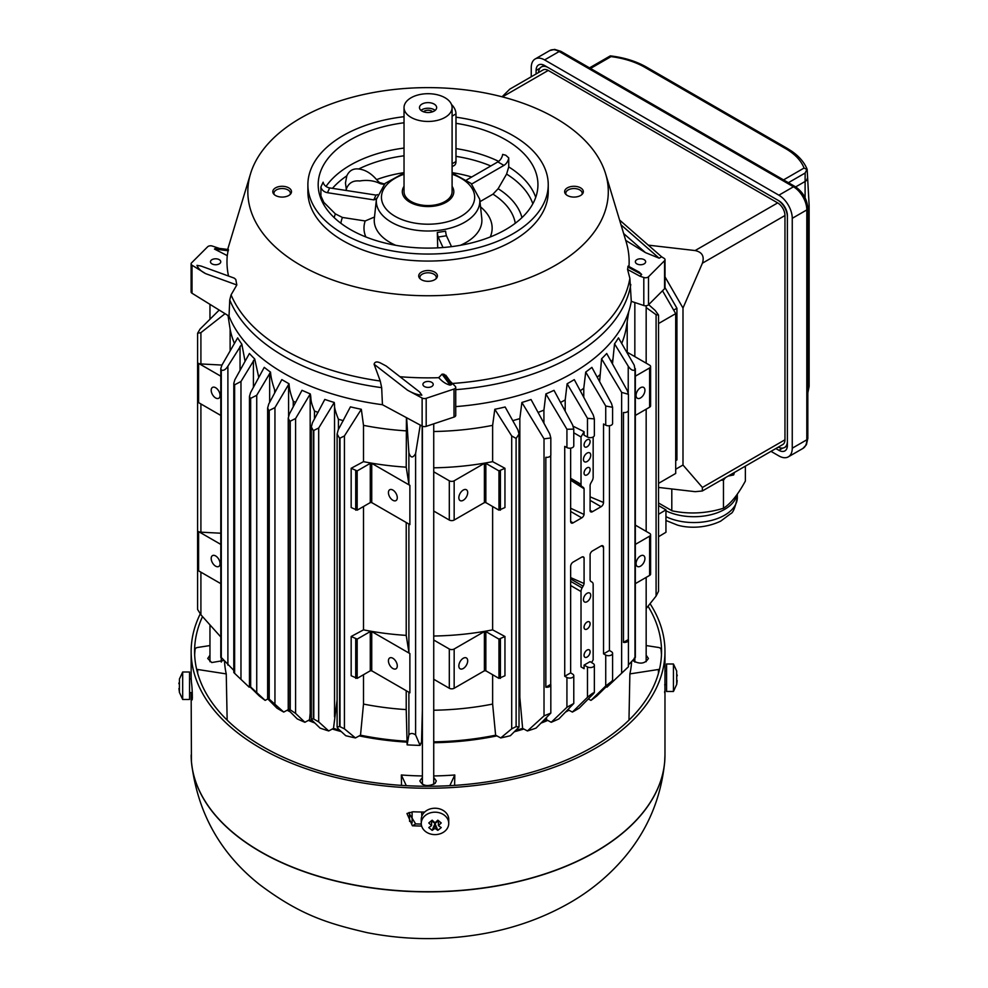 <?xml version="1.0" encoding="UTF-8"?>
<svg xmlns="http://www.w3.org/2000/svg" width="988" height="988" viewBox="0 0 988 988"><rect width="100%" height="100%" fill="white"/><g stroke="black" fill="none" stroke-linecap="round" stroke-linejoin="round"><path stroke-width="1.48" d="M215.619 397.954A6.261 3.619 60 0 1 211.531 392.434A6.261 3.619 60 0 1 212.494 387.407A6.261 3.619 60 0 1 218.756 391.026A6.261 3.619 60 0 1 218.756 398.263A6.261 3.619 60 0 1 215.619 397.954M225.054 313.69L200.91 332.635L197.6 333.24L197.588 609.423L200.91 614.795L220.793 636.951M658.539 536.719L665.949 532.285L665.949 509.857L658.539 514.291M658.539 505.572L665.949 509.857M646.164 608.546L656.081 596.097L658.539 591.244L658.539 315.048M628.232 665.097L634.988 657.959L634.988 369.796C632.999 371.056 630.752 369.858 628.232 366.19L614.536 343.836A201.774 116.498 -0 0 0 618.488 337.871L634.234 365.19L635.012 369.796M635.012 657.959L634.234 658.094M623.465 642.373L628.343 639.557A4.051 2.334 180 0 1 628.442 640.101A4.051 2.334 180 0 1 623.465 642.373L623.465 412.49A4.051 2.334 0 0 0 628.442 410.205L628.442 394.298L621.637 392.384L601.581 358.792A201.774 116.498 -0 0 0 606.706 353.494L627.355 390.717L628.442 394.298M628.343 410.749L628.343 639.557M606.2 686.771L606.953 687.179L627.355 667.765M627.466 667.703L628.442 666.764L628.442 640.101M587.094 439.796A4.298 2.482 120 0 0 584.291 443.575A4.298 2.482 120 0 0 584.945 447.008A4.298 2.482 120 0 0 589.231 444.538A4.298 2.482 120 0 0 589.231 439.586A4.298 2.482 120 0 0 587.094 439.796M587.094 453.109A5.15 2.976 120 0 0 583.723 457.654A5.15 2.976 120 0 0 584.513 461.779A5.15 2.976 120 0 0 589.663 458.803A5.15 2.976 120 0 0 589.663 452.85A5.15 2.976 120 0 0 587.094 453.109M587.094 467.83A4.298 2.482 120 0 0 584.291 471.609A4.298 2.482 120 0 0 584.945 475.055A4.298 2.482 120 0 0 589.231 472.573A4.298 2.482 120 0 0 589.231 467.62A4.298 2.482 120 0 0 587.094 467.83M587.094 593.282A5.15 2.976 120 0 0 583.723 597.826A5.15 2.976 120 0 0 584.513 601.951A5.15 2.976 120 0 0 589.663 598.975A5.15 2.976 120 0 0 589.663 593.035A5.15 2.976 120 0 0 587.094 593.282M587.094 622.02A4.298 2.482 120 0 0 584.291 625.799A4.298 2.482 120 0 0 584.945 629.245A4.298 2.482 120 0 0 589.231 626.763A4.298 2.482 120 0 0 589.231 621.81A4.298 2.482 120 0 0 587.094 622.02M587.094 650.055A4.298 2.482 120 0 0 584.291 653.834A4.298 2.482 120 0 0 584.945 657.279A4.298 2.482 120 0 0 589.231 654.797A4.298 2.482 120 0 0 589.231 649.845A4.298 2.482 120 0 0 587.094 650.055M572.595 674.075A4.075 2.359 180 0 1 573.781 675.743A4.075 2.359 180 0 1 571.336 677.904A4.075 2.359 180 0 1 566.927 677.459L564.728 676.286L570.644 672.865L572.595 674.075M566.927 707.285L573.781 703.481L558.924 718.881A208.962 120.647 180 0 1 551.23 722.277L566.927 707.285L566.927 677.459M570.644 566.309L570.669 566.322A69.395 40.063 -60 0 1 570.644 566.272L570.644 672.865M570.644 577.597L584.081 583.525L584.081 557.85A3.433 1.988 120 0 0 583.463 556.948A3.433 1.988 120 0 0 581.747 557.121L573.089 562.11A3.433 1.988 120 0 0 570.669 566.322M584.081 557.85L582.537 556.824M584.081 665.109L590.095 661.639L593.257 663.603A4.088 2.359 180 0 1 594.356 665.208A4.088 2.359 180 0 1 591.898 667.369A4.088 2.359 180 0 1 587.477 666.937L584.081 665.109L584.081 668.678L581.018 666.875L581.018 591.528A5.15 2.976 -60 0 1 582.093 587.934L583.105 586.168A5.15 2.976 120 0 0 584.081 583.525M581.018 666.875L584.081 668.678M603.545 653.871L609.448 650.462L611.498 651.734A4.075 2.359 180 0 1 612.597 653.34A4.075 2.359 180 0 1 610.139 655.501A4.075 2.359 180 0 1 605.73 655.056L603.545 653.871L603.545 547.266A78.2 45.152 -60 0 1 603.52 547.352A3.433 1.988 120 0 0 602.804 545.784A3.433 1.988 120 0 0 601.087 545.956L592.442 550.946A3.433 1.988 120 0 0 590.095 554.379L590.095 580.055A5.15 2.976 120 0 0 591.083 581.574L592.096 582.154A5.15 2.976 -60 0 1 593.158 584.513L593.158 659.873L591.602 662.565M605.73 685.968L611.498 681.547L596.863 695.935A208.962 120.647 180 0 1 590.972 700.381L605.73 685.968L605.73 655.056M612.597 653.34L612.597 680.324L611.498 681.547M601.544 545.746L603.52 547.352M590.972 700.381L588.317 698.948M587.477 697.306C592.8 692.872 594.727 691.761 593.257 693.971L579.178 708.149A208.962 120.647 180 0 1 572.385 712.076L587.477 697.306L587.477 666.937M594.356 665.208L594.356 692.551L593.257 693.971M572.385 712.076L568.026 709.73M545.845 687.191L550.724 684.375A4.051 2.334 180 0 1 550.822 684.906A4.051 2.334 180 0 1 545.845 687.191L545.845 457.296A4.051 2.334 -0 0 0 550.822 455.023L550.822 438.314M550.724 455.567L550.724 684.375M549.736 433.893L550.835 437.968L544.018 438.833L521.874 402.474A201.774 116.498 0 0 0 531.038 399.523L549.736 433.893M544.018 715.88L550.822 713.089L536.052 728.107A208.962 120.647 180 0 1 527.431 730.959L544.018 715.88L544.018 438.833M516.119 438.437L511.698 435.943L494.803 409.279A201.774 116.498 0 0 0 505.14 406.994L517.922 429.879L519.021 434.053L516.106 438.425L516.119 726.6L519.021 727.057L510.364 735.714A208.962 120.647 180 0 1 500.706 737.937L511.698 728.835L516.119 726.6M339.6 438.339L337.118 434.053L338.205 429.879L350.419 406.858A201.774 116.498 0 0 0 361.324 409.279L344.429 435.943L339.6 438.339L339.6 726.501L344.429 728.835L355.421 737.937A208.962 120.647 180 0 1 345.763 735.714L338.205 728.786L337.106 727.057L339.6 726.501M313.344 430.644L311.331 426.915L312.43 422.765L324.793 399.424A201.774 116.498 0 0 0 334.253 402.474L318.692 428.014L313.344 430.644L313.344 718.807L318.692 721.882L328.708 730.959A208.962 120.647 180 0 1 320.075 728.107L312.43 720.647L311.331 718.968L313.344 718.807M289.83 421.382L288.237 418.171L289.348 414.108L301.995 390.297L310.257 393.916L295.585 418.529L289.83 421.382L289.83 709.545L295.585 713.398L304.897 722.277A208.962 120.647 180 0 1 297.203 718.881L289.348 710.977L288.237 709.396L289.83 709.545M268.847 410.662L267.637 407.982L268.748 404.018L281.827 379.602L289.039 383.776L274.948 407.599L268.847 410.662L268.847 698.825L283.741 712.076A208.962 120.647 180 0 1 276.949 708.149L268.748 699.887L267.637 698.454L268.847 698.825M250.335 398.522L249.482 396.349L250.582 392.545L264.253 367.351A201.774 116.498 0 0 0 270.527 372.13L256.732 395.274L250.335 398.522L250.335 686.685L265.154 700.381A208.962 120.647 180 0 1 259.264 695.935L250.582 687.413M267.872 698.911L265.154 700.381M234.366 384.937L233.81 383.245L234.897 379.639L249.421 353.494A201.774 116.498 0 0 0 254.719 358.965L240.973 381.504L234.366 384.937L234.366 673.1L249.174 687.179L249.927 686.759M221.892 658.094L233.798 670.383M220.793 657.378L220.793 368.586L221.892 365.19L237.651 337.871A201.774 116.498 -0 0 0 241.825 344.157L227.895 366.19C225.647 369.66 223.449 370.945 221.3 370.031L220.806 368.586M241.825 344.157L245.073 361.312M254.719 358.965L258.683 377.046A199.144 114.978 0 0 0 258.881 377.231M270.527 372.13C270.86 376.996 272.231 382.924 274.652 389.889A199.144 114.978 -0 0 0 275.887 390.742M289.039 383.776C289.262 388.617 290.657 394.422 293.251 401.214A199.144 114.978 -0 0 0 295.622 402.437M288.286 709.631L283.741 712.076M310.257 393.916C311.64 399.424 309.553 399.177 314.468 411.02A199.144 114.978 0 0 0 318.062 412.428M311.331 701.653L309.516 719.795L304.897 722.277M309.516 719.795A202.75 117.053 -0 0 0 313.011 721.215M334.253 402.474L334.537 404.685C334.129 406.883 335.426 411.737 338.427 419.245A199.144 114.978 0 0 0 343.355 420.641M337.106 700.035L333.499 728.378L328.708 730.959M333.499 728.378A202.75 117.053 0 0 0 339.736 730.194M392.854 500.274A6.261 3.619 60 0 1 388.766 494.753A6.261 3.619 60 0 1 389.729 489.739A6.261 3.619 60 0 1 395.99 493.358A6.261 3.619 60 0 1 395.99 500.583A6.261 3.619 60 0 1 392.854 500.274M363.498 674.718L363.498 704.074A199.144 114.978 0 0 0 406.216 709.594L406.216 690.711M392.854 668.493A6.261 3.619 60 0 1 388.766 662.96A6.261 3.619 60 0 1 389.729 657.946A6.261 3.619 60 0 1 395.99 661.565A6.261 3.619 60 0 1 395.99 668.802A6.261 3.619 60 0 1 392.854 668.493M357.174 639.125L351.172 636.494L351.172 675.743L357.174 678.373L370.278 670.803L371.735 670.803L409.884 692.823L409.884 653.574L371.735 631.554L370.278 631.554L357.174 639.125L357.174 678.373M409.884 653.574A3.433 1.988 180 0 1 408.884 652.241L406.216 635.383L406.216 522.491M363.498 506.511L363.498 629.862A199.144 114.978 0 0 0 406.216 635.383M363.498 629.862L351.172 636.494M408.884 652.241L408.884 524.035M371.735 502.596L409.884 524.616L409.884 485.367L371.735 463.347L370.278 463.347L357.174 470.906L351.172 468.287L351.172 507.536L357.174 510.166L370.278 502.596L371.735 502.596L371.735 463.347M408.884 734.862C410.613 733.01 412.848 733.034 415.602 734.924L420.098 745.384A208.962 120.647 180 0 1 407.13 744.866L408.884 734.862L408.884 692.242M420.246 425.075L415.602 453.541L415.602 734.924M415.602 453.541C412.848 458.333 410.6 458.062 408.884 452.714L406.624 417.739M409.884 485.367A3.433 1.988 180 0 1 408.884 484.034L408.884 452.714M407.13 744.866L406.216 709.594M363.498 704.074L360.509 735.196A202.75 117.053 0 0 0 406.55 741.222M361.324 409.279L363.498 425.346L363.498 461.655L351.172 468.287M360.509 735.196L355.421 737.937M363.498 461.655A199.144 114.978 0 0 0 406.216 467.163L406.426 417.628M363.498 425.346A199.144 114.978 -0 0 0 406.216 430.867M408.884 484.034L406.216 467.163M422.16 426.1L422.37 710.236L421.543 741.827L420.098 745.384M463.273 500.274A6.261 3.619 -60 0 1 460.136 500.583A6.261 3.619 -60 0 1 460.136 493.358A6.261 3.619 -60 0 1 466.398 489.739A6.261 3.619 -60 0 1 467.361 494.753A6.261 3.619 -60 0 1 463.273 500.274M433.732 511.043L449.305 520.046A3.433 1.988 -0 0 0 454.159 520.046L484.392 502.596L485.849 502.596L498.952 510.166L504.954 507.536L504.954 468.287L498.952 470.906L485.849 463.347L484.392 463.347L454.159 480.798A3.433 1.988 180 0 1 449.305 480.798L433.732 471.795M504.954 468.287L492.629 461.655L492.629 425.346L494.803 409.279M433.732 467.818A199.144 114.978 0 0 0 492.629 461.655M463.273 668.493A6.261 3.619 -60 0 1 460.136 668.802A6.261 3.619 -60 0 1 460.136 661.565A6.261 3.619 -60 0 1 466.398 657.946A6.261 3.619 -60 0 1 467.361 662.96A6.261 3.619 -60 0 1 463.273 668.493M433.732 679.262L449.305 688.253A3.433 1.988 0 0 0 454.159 688.253L484.392 670.803L485.849 670.803L498.952 678.373L504.954 675.743L504.954 636.494L498.952 639.125L485.849 631.554L484.392 631.554L454.159 649.005A3.433 1.988 180 0 1 449.305 649.005L433.732 640.014M504.954 636.494L492.629 629.862L492.629 506.511M433.732 636.025A199.144 114.978 -0 0 0 492.629 629.862M433.732 710.236A199.144 114.978 0 0 0 492.629 704.074L492.629 674.718M433.732 431.509A199.144 114.978 -0 0 0 492.629 425.346M433.732 741.84A202.75 117.053 0 0 0 495.618 735.196L492.629 704.074M421.543 741.827A202.75 117.053 0 0 0 422.395 741.84M500.706 737.937L495.618 735.196M519.021 697.59A199.144 114.978 -0 0 0 519.836 697.355L519.836 418.616L521.874 402.474M512.772 420.641A199.144 114.978 0 0 0 519.836 418.616M516.391 730.194A202.75 117.053 0 0 0 522.627 728.378L519.836 697.355M527.431 730.959L522.627 728.378M543.116 721.215A202.75 117.053 -0 0 0 546.611 719.795L546.45 717.955M543.919 423.173L543.919 410.094L545.882 393.916A201.774 116.498 0 0 0 554.009 390.346L572.595 424.914L573.793 429.125L566.927 429.249L545.882 393.916M538.065 412.428A199.144 114.978 0 0 0 543.919 410.094M564.728 676.286L564.728 446.391L566.927 447.576A4.075 2.359 0 0 0 571.336 448.021A4.075 2.359 0 0 0 573.781 445.86L573.781 429.422M551.23 722.277L546.611 719.795M573.225 426.248L584.081 431.682L584.081 435.214L587.477 437.042A4.088 2.359 -0 0 0 591.898 437.486A4.088 2.359 -0 0 0 594.356 435.325L594.356 418.961M593.257 414.972L594.356 418.9L587.477 418.307L567.124 383.752A201.774 116.498 -0 0 0 574.275 379.627L593.257 414.972M605.73 406.019L585.711 372.056A201.774 116.498 0 0 0 591.874 367.363L611.498 403.524L612.597 407.303L605.73 406.019L605.73 425.173A4.075 2.359 -0 0 0 610.139 425.606A4.075 2.359 -0 0 0 612.597 423.444L612.597 407.414M593.158 436.992L593.158 477.303A5.15 2.976 -60 0 1 592.096 480.884L591.083 482.65A5.15 2.976 120 0 0 590.095 485.293L590.095 510.981A3.433 1.988 120 0 0 590.725 511.87A3.433 1.988 120 0 0 592.442 511.698L601.087 506.708A3.433 1.988 120 0 0 603.52 502.497A78.2 45.152 -60 0 1 603.545 502.559L603.545 423.988L605.73 425.173M590.095 496.841L603.52 502.497M583.772 397.312L583.772 388.259L585.711 372.056M580.252 390.742A199.144 114.978 -0 0 0 583.772 388.259M565.198 411.156L565.198 399.955L567.124 383.752M570.644 508.24L584.081 514.452L584.081 488.764A5.15 2.976 120 0 0 583.105 487.257L582.093 486.664A5.15 2.976 -60 0 1 581.018 484.305L581.018 436.992L573.781 432.806M581.018 436.992L584.081 431.682M570.644 480.057L582.093 486.664M584.081 488.764L570.644 480.217M570.644 448.144L570.644 521.541A69.395 40.063 -60 0 1 570.669 521.466A3.433 1.988 120 0 0 571.373 523.035A3.433 1.988 120 0 0 573.089 522.862L581.747 517.873A3.433 1.988 120 0 0 584.081 514.452M560.505 402.437A199.144 114.978 0 0 0 565.198 399.955M573.089 522.862L570.644 521.454M609.448 425.742L609.448 650.462M599.617 381.603L601.581 358.792M597.246 377.231A199.144 114.978 0 0 0 599.617 374.971M612.486 363.868L614.536 343.836M611.263 361.67A199.144 114.978 -0 0 0 612.486 359.978M640.508 566.161A6.261 3.619 -60 0 1 637.371 566.47A6.261 3.619 -60 0 1 637.371 559.233A6.261 3.619 -60 0 1 643.633 555.614A6.261 3.619 -60 0 1 644.596 560.641A6.261 3.619 -60 0 1 640.508 566.161M635.333 525.122L649.61 533.359A3.433 1.988 180 0 1 650.61 534.767A3.433 1.988 180 0 1 649.61 536.163L635.333 544.4M635.333 583.649L649.61 575.411A3.433 1.988 -0 0 0 650.61 574.016L650.61 534.767M640.508 397.954A6.261 3.619 -60 0 1 637.371 398.263A6.261 3.619 -60 0 1 637.371 391.026A6.261 3.619 -60 0 1 643.633 387.407A6.261 3.619 -60 0 1 644.596 392.434A6.261 3.619 -60 0 1 640.508 397.954M627.207 352.222L649.61 365.152A3.433 1.988 180 0 1 650.61 366.548A3.433 1.988 180 0 1 649.61 367.956L635.333 376.193M635.333 415.442L649.61 407.204A3.433 1.988 0 0 0 650.61 405.796L650.61 366.548M627.207 352.963A199.144 114.978 0 0 0 627.207 352.889L627.207 321.656M621.699 343.429A199.144 114.978 -0 0 0 626.441 326.707L628.763 311.541M648.647 304.637L655.217 310.491L658.527 315.048L656.081 314.703L656.081 596.097M656.081 314.703L646.164 307.54M658.539 483.354L675.706 473.437L675.706 313.641L658.539 323.545M675.706 313.641L662.516 290.781M197.6 333.24L200.045 329.09L219.213 310.071M221.967 365.066L200.91 363.954L200.91 332.635M228.018 315.518L230.118 329.189L230.118 350.876M230.118 329.189A199.144 114.978 0 0 0 234.428 343.429M215.619 566.161A6.261 3.619 60 0 1 211.531 560.641A6.261 3.619 60 0 1 212.494 555.614A6.261 3.619 60 0 1 218.756 559.233A6.261 3.619 60 0 1 218.756 566.47A6.261 3.619 60 0 1 215.619 566.161M220.793 544.4L198.6 531.593L198.6 570.842L220.793 583.649M220.793 533.224L200.91 532.174A3.433 1.988 180 0 1 198.6 531.593M200.91 532.174L200.91 403.969M200.91 363.954A3.433 1.988 180 0 1 198.6 363.374L198.6 402.622L220.793 415.442M220.793 376.193L198.6 363.374M200.91 614.795L200.91 572.176M675.706 458.506L676.928 457.802L676.928 308.244L665.023 287.632L676.928 308.244L676.928 459.926L675.706 460.63M673.68 310.121L676.928 308.244M404.03 186.349A25.75 14.869 0 0 0 402.314 191.684A25.75 14.869 0 0 0 409.859 202.194A25.75 14.869 0 0 0 437.919 205.418A25.75 14.869 0 0 0 453.813 191.684A25.75 14.869 0 0 0 452.096 186.349M404.03 107.581L404.03 191.684A24.033 13.881 0 0 0 411.07 201.49A24.033 13.881 0 0 0 437.264 204.504A24.033 13.881 0 0 0 452.096 191.684L452.096 107.581A24.033 13.881 0 0 0 428.063 93.699A24.033 13.881 0 0 0 404.03 107.581A24.033 13.881 0 0 0 411.07 117.387A24.033 13.881 0 0 0 437.264 120.4A24.033 13.881 0 0 0 452.096 107.581M422 104.073A8.583 4.952 180 0 1 431.348 102.999A8.583 4.952 180 0 1 436.647 107.581A8.583 4.952 180 0 1 428.063 112.533A8.583 4.952 180 0 1 419.48 107.581A8.583 4.952 180 0 1 422 104.073M432.608 111.78A5.15 2.976 0 0 0 424.42 111.088A5.15 2.976 0 0 0 423.519 111.78M435.14 110.384A8.583 4.952 0 0 0 422 109.68A8.583 4.952 0 0 0 420.987 110.384M664.615 691.625L664.776 693.02M664.838 684.598A236.91 136.776 180 0 1 664.973 689.303A236.91 136.776 180 0 1 664.949 691.427L664.961 677.015A236.91 136.776 -0 0 0 664.973 675.286L664.973 651.463A236.91 136.776 0 0 0 650.055 603.668M200.218 613.98A236.91 136.776 0 0 0 191.153 651.463L191.153 675.286A236.91 136.776 -0 0 0 191.524 683.017C192.425 688.797 192.709 705.383 191.635 698.059A236.91 136.776 180 0 1 191.215 692.613M192.092 699.566L191.635 698.059L192.388 697.627M408.699 812.692L415.652 823.918A233.477 134.8 -0 0 0 421.283 824.054M421.654 826.042A236.91 136.776 180 0 1 412.404 825.795L415.652 823.918M412.404 825.795L406.957 813.507L413.033 811.79A236.91 136.776 0 0 0 424.655 812.062M191.153 651.463A236.91 136.776 0 0 0 337.402 777.828A236.91 136.776 0 0 0 595.591 748.175A236.91 136.776 0 0 0 664.973 651.463M202.503 616.636A233.477 134.8 0 0 0 194.587 651.463A233.477 134.8 0 0 0 338.711 776A233.477 134.8 0 0 0 593.158 746.78A233.477 134.8 0 0 0 661.54 651.463A233.477 134.8 0 0 0 648.017 606.237M452.096 166.688L454.208 165.478A8.583 4.952 -120 0 0 455.987 161.55L455.987 113.892A8.583 4.952 -120 0 0 451.516 104.555M219.262 263.87A5.15 2.976 0 0 0 220.769 261.771A5.15 2.976 0 0 0 215.619 258.794A5.15 2.976 0 0 0 210.469 261.771A5.15 2.976 0 0 0 213.655 264.525A5.15 2.976 0 0 0 219.262 263.87M228.129 250.248L227.265 255.62L214.445 249.062L216.965 248.124L228.413 249.519M236.824 284.976L205.689 273.664C201.046 271.28 198.143 268.514 196.983 265.364L200.947 266.019L234.242 278.122L235.799 279.481L236.824 284.976L231.069 294.881L229.747 299.944L229.031 316.148A204.195 117.893 -0 0 0 283.68 373.168A204.195 117.893 0 0 0 382.442 404.722L381.677 387.666L380.257 381.022L374.082 364.226C374.761 361.793 376.811 361.324 380.219 362.855L386.11 365.955L419.517 391.903L421.851 395.188C417.578 394.891 412.786 393.224 407.476 390.161L422.123 398.053A3.433 1.988 -0 0 0 426.186 398.312L454.023 389.037A3.433 1.988 -0 0 0 455.74 387.321A3.433 1.988 -0 0 0 455.27 386.333L450.158 381.22M205.689 273.664L192.018 265.204A3.433 1.988 180 0 1 191.104 263.845A3.433 1.988 180 0 1 191.561 262.857L207.628 246.79A3.433 1.988 180 0 1 212.321 246.061L219.348 248.408M227.265 255.62A201.083 116.09 -0 0 0 228.512 276.035M619.562 220.015L661.664 256.831L659.144 258.189L645.423 252.595L625.713 240.393M627.565 269.465L628.121 266.081L639.224 272.12L641.681 274.491L639.965 276.208L627.565 269.465L629.875 278.344A202.713 117.041 180 0 1 452.418 383.468M455.74 406.611A204.195 117.893 -0 0 0 631.283 301.34L629.875 278.344M424.42 382.319A5.15 2.976 180 0 1 430.039 381.677A5.15 2.976 180 0 1 433.213 384.418A5.15 2.976 180 0 1 431.707 386.53A5.15 2.976 180 0 1 426.087 387.173A5.15 2.976 180 0 1 422.913 384.418A5.15 2.976 180 0 1 424.42 382.319M399.979 376.724A201.083 116.09 0 0 0 438.721 377.7L442.056 374.156L443.983 374.254L446.156 376.119M438.721 377.7L439.228 378.219C442.624 381.887 446.243 384.184 450.083 385.11L451.578 384.616L449.12 380.17M471.696 184.015L503.929 165.404A6.867 3.964 120 0 0 508.734 157.895L505.757 155.24L502.657 154.4A6.867 3.964 -60 0 1 497.866 161.896L466.657 179.915M508.734 157.895L508.734 166.898L506.597 174.073L498.137 188.708L492.987 194.154L479.97 201.663M451.516 246.654L446.453 235.762L438.166 237.046L443.032 247.519M438.166 237.046A5.496 1.161 81.2 0 1 437.314 232.476L445.613 231.192A5.496 1.161 -98.8 0 0 446.453 235.762M374.514 217.002L365.19 220.966L342.416 217.446L335.364 213.89L323.817 202.355L320.902 195.957L320.902 186.954A6.867 5.422 -155.1 0 0 327.46 192.697L373.773 199.872L375.996 195.081A5.496 4.335 -155.1 0 0 377.453 194.611M437.721 247.864L437.314 232.476M376.539 198.316A5.496 4.335 24.9 0 1 373.773 199.872M375.996 195.081L329.683 187.918A6.867 5.422 24.9 0 1 323.125 182.175L320.902 186.954M346.492 190.511L345.454 183.002L346.825 175.839C349.246 170.603 353.198 168.331 358.681 168.997C365.041 169.652 371.019 173.196 376.589 179.631L379.355 182.521L384.838 184.126M384.283 184.163A6.867 3.964 180 0 1 379.355 183.237A20.6 11.893 0 0 0 359.731 181.002C353.247 180.285 348.813 182.842 346.455 188.659A20.6 11.893 0 0 0 346.171 189.202M404.03 122.771A109.878 63.43 -0 0 0 318.185 184.67A109.878 63.43 -0 0 0 350.37 229.525A109.878 63.43 -0 0 0 470.115 243.283A109.878 63.43 -0 0 0 537.941 184.67A109.878 63.43 -0 0 0 455.987 123.327M455.987 117.189A120.178 69.382 180 0 1 548.241 184.67A120.178 69.382 180 0 1 428.063 254.052A120.178 69.382 180 0 1 307.886 184.67A120.178 69.382 180 0 1 343.083 135.615A120.178 69.382 180 0 1 404.03 116.695M307.886 184.67L307.886 191.684A120.178 69.382 0 0 0 428.063 261.067A120.178 69.382 0 0 0 548.241 191.684L548.241 184.67M566.062 194.55A8.213 4.742 180 0 1 565.766 193.302A8.213 4.742 180 0 1 570.829 188.906A8.213 4.742 180 0 1 579.795 189.931A8.213 4.742 180 0 1 582.191 193.302A8.213 4.742 180 0 1 581.895 194.55M580.586 187.868A9.349 5.397 180 0 1 582.512 193.883A9.349 5.397 180 0 1 573.979 197.081A9.349 5.397 180 0 1 565.445 193.883A9.349 5.397 180 0 1 568.68 187.238A9.349 5.397 180 0 1 580.586 187.868M435.98 278.801A8.213 4.742 -0 0 0 436.276 277.542A8.213 4.742 -0 0 0 428.063 272.787A8.213 4.742 -0 0 0 419.851 277.542A8.213 4.742 -0 0 0 420.147 278.801M421.456 279.74A9.349 5.397 -0 0 0 436.597 278.134A9.349 5.397 -0 0 0 428.063 270.527A9.349 5.397 -0 0 0 419.53 278.134A9.349 5.397 -0 0 0 421.456 279.74M290.064 194.55A8.213 4.742 -0 0 0 290.361 193.302A8.213 4.742 -0 0 0 282.148 188.535A8.213 4.742 -0 0 0 273.935 193.302A8.213 4.742 -0 0 0 274.232 194.55M275.541 195.501A9.349 5.397 180 0 1 273.614 193.883A9.349 5.397 180 0 1 282.148 186.287A9.349 5.397 180 0 1 290.682 193.883A9.349 5.397 180 0 1 275.541 195.501M300.611 265.266A180.236 104.061 180 0 1 250.507 173.826A180.236 104.061 180 0 1 428.063 87.623A180.236 104.061 180 0 1 605.619 173.826A180.236 104.061 180 0 1 511.129 284.038A180.236 104.061 180 0 1 300.611 265.266M628.973 266.538A201.083 116.09 -0 0 0 626.157 241.838L605.619 173.826M644.151 263.87A5.15 2.976 0 0 0 645.658 261.771A5.15 2.976 0 0 0 640.508 258.794A5.15 2.976 0 0 0 635.358 261.771A5.15 2.976 0 0 0 638.532 264.525A5.15 2.976 0 0 0 644.151 263.87M661.664 256.831L664.109 258.35A3.433 1.988 180 0 1 665.023 259.696A3.433 1.988 180 0 1 664.566 260.684L648.499 276.751A3.433 1.988 180 0 1 643.805 277.48L639.965 276.208M631.283 301.34L643.805 305.514A3.433 1.988 0 0 0 648.499 304.798L664.566 288.718A3.433 1.988 0 0 0 665.023 287.73L665.023 259.696M455.74 387.321L455.74 415.355A3.433 1.988 180 0 1 454.023 417.072L426.186 426.347A3.433 1.988 180 0 1 422.123 426.087L382.442 404.722M191.104 263.845L191.104 291.88A3.433 1.988 0 0 0 192.018 293.238L229.031 316.148M536.101 73.964L536.101 70.432A12.017 6.941 60 0 1 538.596 64.936A12.017 6.941 60 0 1 544.598 65.529L778.89 200.799A12.017 6.941 60 0 1 787.387 215.52L787.387 445.403A12.017 6.941 60 0 1 784.904 450.899A12.017 6.941 60 0 1 778.89 450.306L775.839 448.552M783.546 179.89L804.059 168.046L806.875 169.491L805.134 173.036L805.084 197.761M807.826 392.94L809.123 386.394L807.826 392.15M807.826 215.112L809.123 205.109L807.147 169.281M610.201 55.933L611.041 56.612L610.201 55.933L611.041 56.612L590.528 68.456M770.986 451.355L778.89 455.913A18.883 10.905 -120 0 0 788.338 456.851A18.883 10.905 -120 0 0 792.253 448.206L806.813 439.796L806.813 209.913L792.253 218.323L792.253 448.206M792.253 218.323A18.883 10.905 -120 0 0 778.89 195.192L544.598 59.922A18.883 10.905 -120 0 0 535.163 58.984A18.883 10.905 -120 0 0 531.248 67.629L531.248 76.768M777.68 202.898A10.3 5.953 60 0 1 784.966 215.52L702.419 263.178C704.555 256.312 702.122 252.101 695.132 250.557L777.68 202.898L548.241 70.432A10.3 5.953 60 0 0 543.091 69.926L509.82 89.13L502.052 96.799M658.539 487.43L695.132 491.666L702.283 490.999L702.419 487.455L784.966 439.796A10.3 5.953 60 0 1 782.829 444.514L702.283 491.011M675.706 469.226L682.992 465.027L702.419 487.455M784.966 215.52L784.966 439.796M702.419 263.178L682.992 308.034L665.023 276.912M682.992 465.027L682.992 308.034M648.301 245.148L695.132 250.557M787.387 216.915A13.733 7.929 -120 0 0 777.68 200.095L548.241 67.629A13.733 7.929 -120 0 0 541.375 66.949A13.733 7.929 -120 0 0 538.546 72.544M778.285 447.132A13.733 7.929 -120 0 0 784.546 447.49A13.733 7.929 -120 0 0 787.387 441.191M676.755 675.767L677.188 674.952M676.681 676.447L677.249 675.767M676.768 679.089L676.755 677.731M676.681 671L676.681 684.462L677.188 680.51M673.446 691.464L666.579 691.464L666.579 663.998L673.446 663.998L673.446 691.464L676.755 684.276M178.939 688.513L179.446 692.465L179.446 679.818M179.371 685.746L179.359 687.092M179.371 683.782L179.446 684.462M178.939 682.967L178.877 683.782M182.681 672.001L189.548 672.001L189.548 699.479L182.681 699.479L182.681 672.001L179.396 679.089M437.783 820.225L438.4 820.732L435.004 823.498L431.595 820.732L432.213 820.225M438.4 825.598L441.241 822.955L438.4 820.732L438.4 825.598L441.241 827.586L437.832 830.365L435.004 823.498L432.164 830.365L435.004 828.376L437.832 830.365M435.004 828.376L435.004 823.498M441.241 822.955L437.832 820.176L435.004 822.831L432.164 820.176L430.422 821.596L428.767 822.955L431.595 820.732L431.595 825.598L428.767 827.586L432.164 830.365M428.767 822.955L431.595 825.598M425.285 815.471A13.733 11.214 180 0 0 421.259 823.399A13.733 11.214 180 0 0 435.004 834.613A13.733 11.214 180 0 0 448.737 823.399A13.733 11.214 180 0 0 440.253 813.05A13.733 11.214 180 0 0 425.285 815.471M448.737 823.399L448.737 819.435A13.733 11.214 180 0 0 440.253 809.086A13.733 11.214 180 0 0 425.285 811.506A13.733 11.214 180 0 0 421.259 819.435L421.259 823.399M646.164 655.217L648.4 658.465C645.078 663.837 639.866 664.529 632.777 660.577M628.973 720.129L629.875 673.902A203.577 117.535 -0 0 0 631.554 661.861M629.875 673.902L658.465 669.481A3.433 1.988 0 0 0 659.515 669.197M661.466 654.958A233.477 134.8 -0 0 0 660.997 649.24A3.433 1.988 0 0 0 658.465 647.461L646.164 645.559M568.965 710.236A204.294 117.955 180 0 1 565.865 711.903M547.76 720.413A204.294 117.955 180 0 1 541.288 723.006M523.825 729.02A204.294 117.955 180 0 1 514.859 731.602M496.89 735.887A204.294 117.955 180 0 1 433.732 742.729M422.395 742.729A204.294 117.955 180 0 1 421.184 742.704M406.698 742.124A204.294 117.955 180 0 1 359.249 735.887M341.268 731.602A204.294 117.955 180 0 1 332.301 729.02M314.851 723.006A204.294 117.955 180 0 1 308.367 720.413M290.262 711.903A204.294 117.955 180 0 1 287.162 710.236M421.814 816.286L421.641 812.025M433.732 777.47L436.301 780.915L435.128 783.373C427.928 786.93 422.827 786.115 419.826 780.915L422.395 777.47M401.511 785.386L401.338 774.987A203.577 117.535 0 0 0 422.395 775.951M433.732 775.951A203.577 117.535 0 0 0 454.789 774.987L449.824 785.67M401.338 774.987L406.303 785.67M454.789 774.987L454.616 785.386M223.35 660.577L211.728 662.553L207.727 658.465L209.962 655.217M224.572 661.861A203.577 117.535 0 0 0 226.252 673.902L197.662 669.481L197.686 673.371M209.962 645.559L197.662 647.461A3.433 1.988 -0 0 0 195.13 649.24A233.477 134.8 0 0 0 194.661 654.958M196.612 669.197A3.433 1.988 -0 0 0 197.662 669.481M226.252 673.902L227.154 720.129M720.907 480.267L723.463 480.131L725.488 477.612M658.539 503.003L672.149 510.845C689.254 514.365 706.358 513.501 723.463 508.252C730.75 503.645 738.048 494.568 745.372 481.033L745.372 466.138M723.463 508.252L723.463 480.131M671.803 510.771L671.803 488.961M665.949 510.821A43.398 25.058 0 0 0 675.582 514.365A43.398 25.058 0 0 0 737.048 494.469M734.43 472.462L733.676 474.919L728.144 476.08M733.676 474.919L733.676 472.894M628.232 392.742L628.232 366.19M621.637 673.223L621.637 392.384M570.644 578.98L583.105 586.168M570.644 581.327L582.093 587.934M570.644 585.526L581.018 591.528M511.698 728.835L511.698 435.943M340.008 438.437L340.008 726.6M344.429 435.943L344.429 728.835M313.789 430.793L313.789 718.955M318.692 428.014L318.692 721.882M290.25 421.567L290.25 709.73M295.585 418.529L295.585 713.398M269.23 410.885L269.23 699.047M274.948 407.599L274.948 703.468M250.668 398.769L250.668 686.932M256.732 395.274L256.732 692.156M269.662 373.341L269.662 402.314M234.625 385.197L234.625 673.359M240.973 381.504L240.973 679.398M253.422 360.669L253.422 387.308M221.114 369.796L221.114 657.959M221.3 370.031L221.287 662.096M227.895 366.19L227.895 665.097M240.047 346.343L240.047 370.339M274.652 389.889L274.652 393.026M293.251 401.214L293.251 406.834M288.595 384.456L288.595 415.923M314.468 411.02L314.468 419.011M310.17 394.039L310.17 712.299M338.427 419.245L338.427 429.496M334.537 404.685L334.537 716.88M355.717 639.125L355.717 678.373M370.278 631.554L370.278 670.803M371.735 631.554L371.735 670.803M355.717 470.906L355.717 510.166M357.174 470.906L357.174 510.166M370.278 463.347L370.278 502.596M498.952 470.906L498.952 510.166M500.41 470.906L500.41 510.166M485.849 463.347L485.849 502.596M484.392 463.347L484.392 502.596M454.159 480.798L454.159 520.046M449.305 480.798L449.305 520.046M498.952 639.125L498.952 678.373M500.41 639.125L500.41 678.373M485.849 631.554L485.849 670.803M484.392 631.554L484.392 670.803M454.159 649.005L454.159 688.253M449.305 649.005L449.305 688.253M566.927 447.576L566.927 429.249M587.477 437.042L587.477 418.307M590.095 500.36L601.087 506.708M590.095 510.351L592.442 511.698M570.644 478.316L581.018 484.305M570.644 511.463L581.747 517.873M649.61 536.163L649.61 575.411M649.61 367.956L649.61 407.204M191.227 758.339A236.91 136.776 0 0 0 191.437 761.834A236.91 136.776 0 0 0 342.811 882.716A236.91 136.776 0 0 0 595.579 851.817A236.91 136.776 0 0 0 664.689 761.785A236.91 136.776 0 0 0 664.899 758.339M191.153 755.017A236.91 136.776 0 0 0 337.488 881.308A236.91 136.776 0 0 0 595.591 851.631A236.91 136.776 0 0 0 664.973 754.906L664.689 761.785C661.17 797.625 647.955 829.265 625.058 856.72C609.349 875.343 590.824 890.756 569.483 902.958C543.585 917.704 515.39 927.856 484.91 933.438C445.563 940.588 406.303 940.317 367.116 932.647C328.226 923.545 300.488 915.32 259.609 884.581C220.003 853.187 197.279 812.26 191.437 761.785L191.153 692.613M452.096 163.786L455.987 161.55M452.096 116.127L455.987 113.892M228.438 249.816L215.298 248.198M214.445 249.062L228.352 250.767M227.326 255.447L226.376 255.324M227.722 249.433A202.713 117.041 180 0 1 228.352 247.198L227.709 249.433M621.02 224.844L659.144 258.189M645.423 252.595L623.65 233.551M641.681 274.491L627.775 266.921M630.789 284.532A203.676 117.584 180 0 1 455.74 389.667M438.684 377.465L439.228 378.219M450.083 385.11L442.056 374.156M443.983 374.254L451.578 384.616M374.082 364.226L407.476 390.161M381.677 387.666A203.676 117.584 180 0 1 284.05 356.31A203.676 117.584 180 0 1 229.747 299.944M380.257 381.022A202.713 117.041 180 0 1 284.717 350.036A202.713 117.041 180 0 1 231.069 294.881M497.866 161.896L503.929 165.404M506.597 174.073A106.852 61.688 180 0 1 532.841 203.787M498.137 188.708A94.91 54.797 180 0 1 521.948 217.632M508.734 166.898A109.878 63.43 180 0 1 535.731 197.316M492.987 194.154A87.623 50.586 180 0 1 515.279 223.251M452.096 172.999L471.115 183.459L479.723 199.28L481.786 218.533A53.821 31.073 180 0 1 460.371 245.308M480.539 206.887A64.084 37.001 180 0 1 490.295 236.947M452.096 174.221A46.621 26.923 180 0 1 464.792 213.865A46.621 26.923 180 0 1 395.101 216.323A46.621 26.923 180 0 1 404.03 174.221M479.723 199.304A51.759 29.875 180 0 1 449.318 228.376A51.759 29.875 180 0 1 391.47 222.263A51.759 29.875 180 0 1 376.416 199.28L385.011 183.459L404.03 173.011M365.832 236.947A64.084 37.001 180 0 1 365.19 220.966M395.756 245.308A53.821 31.073 180 0 1 390.001 242.431A53.821 31.073 180 0 1 374.341 218.533L376.416 199.28M327.46 192.697L329.683 187.918M376.589 179.631A94.91 54.797 180 0 1 404.03 172.653M452.096 172.653A94.91 54.797 180 0 1 471.696 177M358.681 168.997A106.852 61.688 180 0 1 404.03 155.795M455.987 156.363A106.852 61.688 180 0 1 490.801 165.972M326.028 186.436A109.878 63.43 180 0 1 404.03 148.064M455.987 148.608A109.878 63.43 180 0 1 498.668 161.365M332.462 188.35A106.852 61.688 180 0 1 346.825 175.839M379.355 183.237L379.355 182.521M323.298 203.787A106.852 61.688 180 0 1 323.817 202.355M334.179 217.632A94.91 54.797 180 0 1 335.364 213.89M340.848 223.251A87.623 50.586 180 0 1 342.416 217.446M320.396 197.316A109.878 63.43 180 0 1 320.902 195.957M664.566 260.684L664.566 288.718M648.499 276.751L648.499 304.798M643.805 277.48L643.805 305.514M454.023 389.037L454.023 417.072M426.186 398.312L426.186 426.347M422.123 398.053L422.123 426.087M192.018 265.204L192.018 293.238M536.101 70.432L539.967 68.209M782.755 448.083L778.89 450.306M807.147 178.655A6.867 3.964 -0 0 1 805.134 181.446L795.673 186.905M804.059 168.046A68.666 39.644 0 0 0 785.571 148.583A3.433 1.988 -60 0 1 787.288 148.41L646.473 67.11A3.433 1.988 120 0 0 644.756 67.283A68.666 39.644 0 0 0 611.041 56.612M785.571 148.583L644.756 67.283M788.399 182.694L805.134 173.036M802.898 448.441A18.883 10.905 -120 0 0 806.813 439.796A3.433 1.988 0 0 0 807.826 438.388L806.393 444.761L802.898 448.441L788.338 456.851M778.89 195.192L793.463 186.781A3.433 1.988 -60 0 1 795.179 186.609C802.923 191.87 807.134 199.168 807.826 208.505A3.433 1.988 0 0 1 806.813 209.913A18.883 10.905 -120 0 0 793.463 186.781L559.171 51.512L544.598 59.922M549.723 50.573L554.651 49.4L560.888 51.339A3.433 1.988 -60 0 0 559.171 51.512A18.883 10.905 -120 0 0 549.723 50.573L535.163 58.984M548.241 70.432L502.423 96.898M658.465 669.481L658.44 673.371M412.107 811.889L412.12 822.88M409.427 812.457L409.612 821.436M665.949 516.65A43.398 25.058 0 0 0 675.582 520.207A43.398 25.058 0 0 0 737.32 497.495C735.233 507.585 732.997 513.007 730.589 513.748L720.709 521.133C702.9 529.568 685.252 527.53 677.36 525.06L665.949 520.491M635.333 657.403L635.333 368.672M609.621 684.647L627.479 667.703M573.781 703.481L573.781 675.743M550.822 713.089L550.822 684.906M519.021 727.057L519.021 434.053M337.106 727.007L337.106 434.053M311.331 718.968L311.331 426.902M288.237 709.359L288.237 418.183M267.637 698.417L267.637 407.982M249.47 686.154L249.47 396.349M233.798 672.519L233.798 383.245M246.395 684.536L237.404 676.002M664.973 754.918L664.973 689.303M450.874 382.183L445.761 375.218M250.507 173.826L228.352 247.198M809.123 386.419L809.123 205.121M807.147 169.319L807.147 169.306C804.306 162.353 799.094 156.277 791.512 151.078L787.288 148.41M610.362 55.871C624.206 57.539 636.247 61.293 646.473 67.11M610.251 55.908L589.515 67.876M560.888 51.339L795.179 186.609M807.826 208.505L807.826 438.388M544.215 65.319L541.375 66.949M784.546 447.49L787.387 445.847M673.446 663.998L676.755 671.185M664.714 684.598L666.579 684.598M664.973 670.864L666.579 670.864M182.681 699.479L179.371 692.292M191.227 678.867L189.548 678.867M192.29 692.613L189.548 692.613M646.164 661.725L646.164 577.4M646.164 531.371L646.164 409.193M646.164 363.164L646.164 305.749M634.839 662.096L634.839 658.169M634.839 356.619L634.839 302.526M209.962 661.713L209.962 625.206M209.962 319.248L209.962 304.341M433.732 784.373L433.732 423.84M422.395 784.373L422.395 426.211M737.32 494.086L737.32 497.495"/></g></svg>
